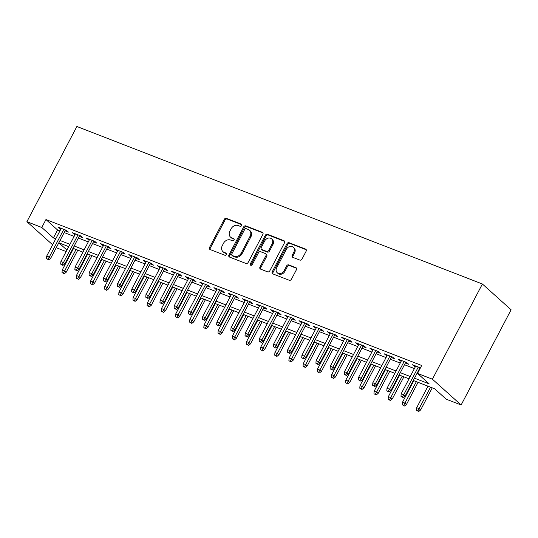 <?xml version="1.0" encoding="UTF-8"?>
<svg xmlns="http://www.w3.org/2000/svg" width="538" height="538" viewBox="0 0 538 538"><rect width="100%" height="100%" fill="white"/><g stroke="black" fill="none" stroke-linecap="round" stroke-linejoin="round"><path stroke-width="0.81" d="M241.649 225.583A1.251 1.022 -48.1 0 0 241.246 224.117L226.458 218.374A1.782 1.459 -48.1 0 0 224.245 219.39L209.531 247.419A1.782 1.459 -48.1 0 0 210.102 249.518L224.891 255.261A1.251 1.022 -48.1 0 0 226.034 253.082L224.124 252.342A5.71 4.681 -48.1 0 1 222.92 251.602A5.71 4.681 -48.1 0 1 222.288 245.624L223.512 243.29A5.71 4.681 -48.1 0 1 230.58 240.035L232.497 240.782A1.251 1.022 -48.1 0 0 233.64 238.596L231.73 237.857A5.71 4.681 -48.1 0 1 230.526 237.124A5.71 4.681 -48.1 0 1 229.887 231.145L231.118 228.805A5.71 4.681 -48.1 0 1 238.186 225.55L240.103 226.296A1.251 1.022 -48.1 0 0 241.649 225.583M299.814 260.083A1.782 1.459 -48.1 0 0 302.02 259.067L306.149 251.199A1.782 1.459 -48.1 0 0 305.577 249.107L289.155 242.725A1.782 1.459 -48.1 0 0 286.949 243.741L272.228 271.777A1.782 1.459 -48.1 0 0 272.8 273.876L289.222 280.251A1.782 1.459 -48.1 0 0 291.435 279.235L296.425 269.733A1.782 1.459 -48.1 0 0 295.846 267.635L288.819 264.904A1.782 1.459 -48.1 0 0 286.613 265.927L284.138 270.634A4.775 3.914 -48.1 0 1 277.225 272.739A4.775 3.914 -48.1 0 1 276.693 267.742L286.377 249.289A4.775 3.914 -48.1 0 1 293.291 247.184A4.775 3.914 -48.1 0 1 293.829 252.181L292.208 255.254A1.782 1.459 -48.1 0 0 292.786 257.352L299.814 260.083M41.789 227.473L45.952 219.538L421.691 365.484L417.522 373.419L432.411 379.196L482.391 284.003L76.88 126.491L26.9 221.69L41.789 227.473L53.423 237.924L55.764 238.832M262.867 234.393A1.782 1.459 -48.1 0 0 262.295 232.295L245.873 225.913A1.782 1.459 -48.1 0 0 243.66 226.928L228.946 254.965A1.782 1.459 -48.1 0 0 229.518 257.063L245.94 263.438A1.782 1.459 -48.1 0 0 248.153 262.423L262.867 234.393M267.514 234.319L283.936 240.701A1.782 1.459 -48.1 0 1 284.508 242.793L269.794 270.829A1.782 1.459 -48.1 0 1 267.581 271.845L260.553 269.114A1.782 1.459 -48.1 0 1 259.982 267.016L265.947 255.651A1.782 1.459 -48.1 0 0 265.375 253.553L260.715 251.737A1.782 1.459 -48.1 0 0 258.502 252.759L252.288 264.595A1.251 1.022 -48.1 0 1 250.345 263.835L265.301 235.335A1.782 1.459 -48.1 0 1 267.514 234.319L268.287 235.019L284.615 241.36M65.098 230.829L68.407 232.113L66.463 230.372L57.956 227.07L60.834 229.175M79.274 236.337L82.583 237.621L80.646 235.879L72.139 232.577L75.017 234.682M93.451 241.844L96.766 243.129L94.823 241.387L86.315 238.085L89.194 240.19M107.634 247.352L110.942 248.637L108.999 246.895L100.492 243.593L103.37 245.698M121.81 252.86L125.119 254.144L123.182 252.403L114.675 249.101L117.553 251.206M135.993 258.368L139.302 259.652L137.358 257.91L128.851 254.609L131.729 256.713M150.169 263.876L153.478 265.16L151.541 263.418L143.034 260.116L145.912 262.221M164.346 269.383L167.654 270.668L165.717 268.926L157.21 265.617L160.089 267.729M178.529 274.891L181.837 276.176L179.894 274.434L171.387 271.125L174.265 273.237M192.705 280.399L196.014 281.683L194.077 279.942L185.57 276.633L188.448 278.745M206.881 285.907L210.19 287.191L208.253 285.449L199.746 282.141L202.624 284.252M221.064 291.414L224.373 292.699L222.429 290.957L213.922 287.648L216.801 289.76M235.24 296.915L238.549 298.207L236.612 296.465L228.105 293.156L230.984 295.261M249.417 302.423L252.732 303.714L250.789 301.966L242.282 298.664L245.16 300.769M263.6 307.931L266.909 309.216L264.965 307.474L256.458 304.172L259.336 306.277M277.776 313.439L281.085 314.723L279.148 312.981L270.641 309.68L273.519 311.784M291.952 318.947L295.268 320.231L293.324 318.489L284.817 315.187L287.695 317.292M306.135 324.454L309.444 325.739L307.507 323.997L298.993 320.695L301.872 322.8M320.312 329.962L323.62 331.247L321.684 329.505L313.177 326.203L316.055 328.308M334.495 335.47L337.803 336.754L335.86 335.013L327.353 331.711L330.231 333.816M348.671 340.978L351.98 342.262L350.043 340.52L341.536 337.218L344.414 339.323M362.847 346.485L366.156 347.77L364.219 346.028L355.712 342.726L358.59 344.831M377.03 351.993L380.339 353.278L378.396 351.536L369.888 348.234L372.767 350.339M391.207 357.501L394.515 358.785L392.579 357.044L384.071 353.735L386.95 355.847M405.383 363.009L408.692 364.293L406.755 362.551L398.248 359.243L401.126 361.354M45.952 219.538L57.593 229.995L59.933 230.903M64.19 232.557L74.109 236.411M78.366 238.065L88.286 241.918M92.549 243.573L102.469 247.419M106.726 249.074L116.645 252.927M120.909 254.582L130.828 258.435M135.085 260.089L145.004 263.943M149.261 265.597L159.181 269.451M163.444 271.105L173.364 274.958M177.621 276.613L187.54 280.466M191.797 282.12L201.716 285.974M205.98 287.628L215.899 291.482M220.156 293.136L230.076 296.989M234.333 298.644L244.252 302.497M248.516 304.152L258.435 308.005M262.692 309.659L272.611 313.513M276.868 315.167L286.788 319.021M291.051 320.675L300.971 324.528M305.228 326.183L315.147 330.036M319.411 331.69L329.33 335.537M333.587 337.191L343.506 341.045M347.763 342.699L357.683 346.553M361.946 348.207L371.866 352.06M376.123 353.715L386.042 357.568M390.299 359.223L400.218 363.076M404.482 364.73L414.401 368.584M418.658 370.238L419.102 370.413M420.44 367.864L412.424 364.751L415.302 366.862M419.566 368.517L420.01 368.685M413.285 380.474L434.596 388.745L446.231 399.203L461.12 404.986L511.1 309.787L482.391 284.003M73.087 248.327L70.411 253.223M66.154 251.569L56.234 247.715M461.12 404.986L432.411 379.196M414.495 378.174L429.163 383.87L417.522 373.419M60.027 240.486L69.947 244.339M74.204 245.994L84.123 249.847M88.38 251.502L98.299 255.355M102.563 257.009L112.482 260.863M116.739 262.517L126.659 266.371M130.922 268.025L140.842 271.878M145.099 273.533L155.018 277.386M159.275 279.04L169.194 282.894M173.458 284.548L183.377 288.402M187.634 290.056L197.554 293.909M201.811 295.564L211.73 299.417M215.994 301.072L225.913 304.925M230.17 306.579L240.089 310.426M244.346 312.08L254.266 315.934M258.529 317.588L268.449 321.442M272.705 323.096L282.625 326.949M286.889 328.604L296.808 332.457M301.065 334.111L310.984 337.965M315.241 339.619L325.16 343.473M329.424 345.127L339.344 348.98M343.6 350.635L353.52 354.488M357.777 356.143L367.696 359.996M371.96 361.65L381.879 365.504M386.136 367.158L396.055 371.012M400.312 372.666L410.232 376.519M26.9 221.69L52.637 244.803M68.736 246.639L58.857 242.806L66.941 250.062M409.028 378.819L399.109 374.966M394.852 373.311L384.932 369.458M380.669 367.804L370.749 363.95M366.492 362.296L356.573 358.442M352.309 356.788L342.39 352.935M338.133 351.28L328.214 347.427M323.957 345.773L314.037 341.919M309.774 340.265L299.854 336.411M295.597 334.757L285.678 330.904M281.421 329.249L271.502 325.396M267.238 323.741L257.319 319.888M253.062 318.234L243.142 314.38M238.885 312.726L228.966 308.879M224.702 307.218L214.783 303.371M210.526 301.717L200.607 297.864M196.343 296.209L186.424 292.356M182.167 290.702L172.247 286.848M167.99 285.194L158.071 281.34M153.807 279.686L143.888 275.833M139.631 274.178L129.712 270.325M125.455 268.67L115.535 264.817M111.272 263.163L101.352 259.309M97.096 257.655L87.176 253.801M82.919 252.147L73 248.294M57.593 229.995L53.423 237.924M59.9 228.811L60.33 227.991M74.076 234.319L74.506 233.499M88.259 239.827L88.689 239.006M102.435 245.335L102.866 244.514M116.612 250.843L117.042 250.022M130.795 256.35L131.225 255.53M144.971 261.858L145.401 261.031M159.147 267.366L159.578 266.539M173.33 272.867L173.761 272.046M187.506 278.375L187.937 277.554M201.683 283.882L202.12 283.062M215.866 289.39L216.296 288.57M230.042 294.898L230.472 294.078M244.218 300.406L244.655 299.585M258.401 305.914L258.832 305.093M272.578 311.421L273.008 310.601M286.761 316.929L287.191 316.109M300.937 322.437L301.367 321.616M315.113 327.945L315.544 327.124M329.296 333.452L329.727 332.632M343.473 338.96L343.903 338.14M357.649 344.468L358.079 343.647M371.832 349.976L372.262 349.155M386.008 355.483L386.439 354.656M400.185 360.991L400.622 360.164M414.368 366.492L414.798 365.672M230.526 237.124L231.3 237.816A5.71 4.681 -48.1 0 0 232.503 238.556L231.73 237.857M234.164 239.202L232.503 238.556M222.92 251.602L223.7 252.302A5.71 4.681 -48.1 0 0 224.897 253.035L224.124 252.342M226.559 253.68L224.897 253.035M241.77 224.716L227.231 219.067A1.782 1.459 -48.1 0 0 225.025 220.082L210.304 248.119A1.782 1.459 -48.1 0 0 210.197 249.558M262.974 232.954L246.646 226.612A1.782 1.459 -48.1 0 0 244.44 227.628L229.719 255.658A1.782 1.459 -48.1 0 0 229.612 257.097M246.256 228.69A1.251 1.022 -48.1 0 0 244.709 229.396L231.791 254.003A1.251 1.022 -48.1 0 0 232.194 255.476L234.212 256.256A5.71 4.681 -48.1 0 0 241.286 253.008L250.116 236.182A5.71 4.681 -48.1 0 0 249.477 230.203A5.71 4.681 -48.1 0 0 248.274 229.47L246.256 228.69M231.932 255.315L232.705 256.014A1.251 1.022 -48.1 0 0 232.974 256.169L232.194 255.476M249.477 230.203L250.251 230.903A5.71 4.681 -48.1 0 1 250.89 236.881L242.06 253.701A5.71 4.681 -48.1 0 1 234.992 256.956L232.974 256.169M265.752 253.781L266.525 254.474A1.782 1.459 -48.1 0 1 266.727 256.344L260.755 267.716A1.782 1.459 -48.1 0 0 260.648 269.155M268.287 235.019A1.782 1.459 -48.1 0 0 266.081 236.034L251.118 264.535A1.251 1.022 -48.1 0 0 250.984 265.362M272.141 243.849A4.775 3.914 -48.1 0 0 271.609 238.852A4.775 3.914 -48.1 0 0 264.696 240.957L261.286 247.46A1.782 1.459 -48.1 0 0 261.858 249.558L266.518 251.367A1.782 1.459 -48.1 0 0 268.731 250.352L272.141 243.849L272.921 244.548A4.775 3.914 -48.1 0 0 272.389 239.551L271.609 238.852M261.481 249.329L262.262 250.029A1.782 1.459 -48.1 0 0 262.631 250.257L261.858 249.558M272.921 244.548L269.504 251.051A1.782 1.459 -48.1 0 1 267.299 252.066L262.631 250.257M293.291 247.184L294.071 247.877A4.775 3.914 -48.1 0 1 294.602 252.873L292.988 255.954A1.782 1.459 -48.1 0 0 292.88 257.393M277.225 272.739L277.998 273.439A4.775 3.914 -48.1 0 0 284.911 271.334L284.138 270.634M296.532 268.301L289.599 265.604A1.782 1.459 -48.1 0 0 287.386 266.619L284.911 271.334M306.263 249.766L289.928 243.425A1.782 1.459 -48.1 0 0 287.722 244.44L273.001 272.47A1.782 1.459 -48.1 0 0 272.894 273.909M62.025 272.578L64.224 273.822L62.025 272.578L62.233 270.015L64.782 271.004L66.181 272.262L77.788 250.157M63.444 273.129L76.08 249.491M62.233 270.015L73.524 248.502M66.181 272.262L64.224 273.822M47.929 259.188L46.51 258.637L48.702 259.888L47.929 259.188L49.267 257.07L46.712 256.075L61.265 228.354M63.82 229.343L49.267 257.07L50.659 258.321L65.528 230.008M48.702 259.888L50.659 258.321M46.712 256.075L46.51 258.637M76.208 278.085L78.4 279.33L76.208 278.085L76.409 275.523L78.965 276.512L80.357 277.769L91.964 255.664M77.627 278.637L90.256 254.999M76.409 275.523L87.707 254.01M80.357 277.769L78.4 279.33M90.384 283.593L92.576 284.837L90.384 283.593L90.592 281.031L93.141 282.02L94.54 283.277L106.141 261.172M91.803 284.145L104.439 260.506M90.592 281.031L101.884 259.518M94.54 283.277L92.576 284.837M104.56 289.101L106.759 290.345L104.56 289.101L104.769 286.539L107.318 287.527L108.716 288.785L120.324 266.68M105.979 289.646L118.616 266.014M104.769 286.539L116.06 265.026M108.716 288.785L106.759 290.345M118.743 294.609L120.936 295.853L118.743 294.609L118.945 292.047L121.501 293.035L122.893 294.293L134.5 272.188M120.162 295.154L132.792 271.522M118.945 292.047L130.243 270.533M122.893 294.293L120.936 295.853M62.105 264.696L60.686 264.145L62.879 265.395L62.105 264.696L63.444 262.578L60.895 261.582L75.448 233.862M77.997 234.85L63.444 262.578L64.842 263.828L79.705 235.516M62.879 265.395L64.842 263.828M60.895 261.582L60.686 264.145M76.282 270.204L74.863 269.652L77.062 270.903L76.282 270.204L77.62 268.085L75.071 267.09L89.624 239.37M92.18 240.358L77.62 268.085L79.019 269.336L93.888 241.024M77.062 270.903L79.019 269.336M75.071 267.09L74.863 269.652M90.465 275.712L89.046 275.16L91.238 276.411L90.465 275.712L91.803 273.593L89.247 272.598L103.807 244.877M106.356 245.866L91.803 273.593L93.202 274.844L108.064 246.532M91.238 276.411L93.202 274.844M89.247 272.598L89.046 275.16M104.641 281.219L103.222 280.668L105.414 281.912L104.641 281.219L105.979 279.094L103.431 278.106L117.983 250.385M120.532 251.374L105.979 279.094L107.378 280.352L122.24 252.04M105.414 281.912L107.378 280.352M103.431 278.106L103.222 280.668M132.92 300.11L135.112 301.361L132.92 300.11L133.128 297.554L135.677 298.543L137.076 299.794L148.683 277.695M134.339 300.661L146.975 277.03M133.128 297.554L144.419 276.034M137.076 299.794L135.112 301.361M118.817 286.727L117.405 286.176L119.597 287.42L118.817 286.727L120.162 284.602L117.607 283.613L132.16 255.893M134.715 256.882L120.162 284.602L121.554 285.86L136.423 257.547M119.597 287.42L121.554 285.86M117.607 283.613L117.405 286.176M147.096 305.618L149.295 306.868L147.096 305.618L147.304 303.055L149.86 304.051L151.252 305.302L162.859 283.196M148.515 306.169L161.151 282.537M147.304 303.055L158.602 281.542M151.252 305.302L149.295 306.868M161.279 311.125L163.471 312.376L161.279 311.125L161.481 308.563L164.036 309.558L165.435 310.809L177.036 288.704M162.698 311.677L175.327 288.045M161.481 308.563L172.779 287.05M165.435 310.809L163.471 312.376M175.455 316.633L177.648 317.884L175.455 316.633L175.664 314.071L178.213 315.066L179.611 316.317L191.219 294.212M176.874 317.185L189.511 293.553M175.664 314.071L186.955 292.558M179.611 316.317L177.648 317.884M189.638 322.141L191.831 323.392L189.638 322.141L189.84 319.579L192.396 320.574L193.788 321.825L205.395 299.72M191.051 322.692L203.687 299.061M189.84 319.579L201.138 298.065M193.788 321.825L191.831 323.392M203.815 327.649L206.007 328.9L203.815 327.649L204.016 325.087L206.572 326.082L207.971 327.333L219.571 305.228M205.234 328.2L217.87 304.569M204.016 325.087L215.314 303.573M207.971 327.333L206.007 328.9M133 292.235L131.581 291.683L133.774 292.928L133 292.235L134.339 290.11L131.783 289.121L146.343 261.401M148.892 262.389L134.339 290.11L135.737 291.367L150.6 263.055M133.774 292.928L135.737 291.367M131.783 289.121L131.581 291.683M147.177 297.743L145.758 297.191L147.95 298.435L147.177 297.743L148.515 295.618L145.966 294.629L160.519 266.909M163.075 267.897L148.515 295.618L149.914 296.875L164.776 268.563M147.95 298.435L149.914 296.875M145.966 294.629L145.758 297.191M161.353 303.25L159.941 302.699L162.133 303.943L161.353 303.25L162.698 301.125L160.142 300.137L174.695 272.416M177.251 273.405L162.698 301.125L164.09 302.383L178.959 274.071M162.133 303.943L164.09 302.383M160.142 300.137L159.941 302.699M175.536 308.758L174.117 308.207L176.309 309.451L175.536 308.758L176.874 306.633L174.325 305.645L188.878 277.924M191.427 278.913L176.874 306.633L178.273 307.891L193.135 279.578M176.309 309.451L178.273 307.891M174.325 305.645L174.117 308.207M189.712 314.259L188.293 313.715L190.492 314.959L189.712 314.259L191.051 312.141L188.502 311.152L203.055 283.425M205.61 284.42L191.051 312.141L192.449 313.398L207.312 285.079M190.492 314.959L192.449 313.398M188.502 311.152L188.293 313.715M217.991 333.156L220.19 334.407L217.991 333.156L218.199 330.594L220.748 331.59L222.147 332.84L233.754 310.735M219.41 333.708L232.046 310.076M218.199 330.594L229.491 309.081M222.147 332.84L220.19 334.407M203.895 319.767L202.476 319.222L204.669 320.466L203.895 319.767L205.234 317.649L202.678 316.66L217.231 288.933M219.786 289.928L205.234 317.649L206.626 318.906L221.495 290.587M204.669 320.466L206.626 318.906M202.678 316.66L202.476 319.222M232.174 338.664L234.366 339.915L232.174 338.664L232.376 336.102L234.931 337.097L236.323 338.348L247.931 316.243M233.586 339.216L246.222 315.577M232.376 336.102L243.674 314.589M236.323 338.348L234.366 339.915M218.072 325.275L216.653 324.723L218.845 325.974L218.072 325.275L219.41 323.156L216.861 322.168L231.414 294.441M233.963 295.436L219.41 323.156L220.809 324.407L235.671 296.095M218.845 325.974L220.809 324.407M216.861 322.168L216.653 324.723M246.35 344.172L248.543 345.416L246.35 344.172L246.559 341.61L249.107 342.598L250.506 343.856L262.107 321.751M247.769 344.724L260.405 321.085M246.559 341.61L257.85 320.097M250.506 343.856L248.543 345.416M232.248 330.783L230.829 330.231L233.028 331.482L232.248 330.783L233.586 328.664L231.037 327.669L245.59 299.948M248.146 300.944L233.586 328.664L234.985 329.915L249.854 301.603M233.028 331.482L234.985 329.915M231.037 327.669L230.829 330.231M260.526 349.68L262.726 350.924L260.526 349.68L260.735 347.118L263.284 348.106L264.683 349.364L276.29 327.259M261.945 350.231L274.582 326.593M260.735 347.118L272.026 325.604M264.683 349.364L262.726 350.924M246.431 336.29L245.012 335.739L247.204 336.99L246.431 336.29L247.769 334.172L245.214 333.177L259.773 305.456M262.322 306.452L247.769 334.172L249.161 335.423L264.03 307.111M247.204 336.99L249.161 335.423M245.214 333.177L245.012 335.739M274.71 355.188L276.902 356.432L274.71 355.188L274.911 352.625L277.467 353.614L278.859 354.872L290.466 332.766M276.129 355.739L288.758 332.101M274.911 352.625L286.209 331.112M278.859 354.872L276.902 356.432M260.607 341.798L259.188 341.247L261.381 342.498L260.607 341.798L261.945 339.68L259.397 338.684L273.95 310.964M276.498 311.959L261.945 339.68L263.344 340.931L278.207 312.618M261.381 342.498L263.344 340.931M259.397 338.684L259.188 341.247M288.886 360.695L291.078 361.94L288.886 360.695L289.094 358.133L291.643 359.122L293.042 360.379L304.649 338.274M290.305 361.247L302.941 337.608M289.094 358.133L300.386 336.62M293.042 360.379L291.078 361.94M274.784 347.306L273.365 346.754L275.564 348.005L274.784 347.306L276.129 345.188L273.573 344.192L288.126 316.472M290.681 317.46L276.129 345.188L277.521 346.438L292.39 318.126M275.564 348.005L277.521 346.438M273.573 344.192L273.365 346.754M303.062 366.203L305.261 367.447L303.062 366.203L303.271 363.641L305.819 364.63L307.218 365.887L318.826 343.782M304.481 366.755L317.117 343.116M303.271 363.641L314.569 342.128M307.218 365.887L305.261 367.447M317.245 371.711L319.438 372.955L317.245 371.711L317.447 369.149L320.002 370.137L321.401 371.395L333.002 349.29M318.664 372.262L331.294 348.624M317.447 369.149L328.745 347.635M321.401 371.395L319.438 372.955M331.421 377.219L333.614 378.463L331.421 377.219L331.63 374.656L334.179 375.645L335.577 376.903L347.185 354.798M332.84 377.763L345.477 354.132M331.63 374.656L342.921 353.143M335.577 376.903L333.614 378.463M345.604 382.726L347.797 383.971L345.604 382.726L345.806 380.164L348.362 381.153L349.754 382.41L361.361 360.305M347.017 383.271L359.653 359.64M345.806 380.164L357.104 358.651M349.754 382.41L347.797 383.971M359.781 388.228L361.973 389.478L359.781 388.228L359.983 385.672L362.538 386.661L363.937 387.911L375.537 365.813M361.2 388.779L373.829 365.147M359.983 385.672L371.281 364.159M363.937 387.911L361.973 389.478M373.957 393.735L376.149 394.986L373.957 393.735L374.166 391.173L376.714 392.168L378.113 393.419L389.72 371.314M375.376 394.287L388.012 370.655M374.166 391.173L385.457 369.66M378.113 393.419L376.149 394.986M388.14 399.243L390.332 400.494L388.14 399.243L388.342 396.681L390.897 397.676L392.289 398.927L403.897 376.822M389.552 399.795L402.189 376.163M388.342 396.681L399.64 375.168M392.289 398.927L390.332 400.494M402.316 404.751L404.509 406.002L402.316 404.751L402.525 402.189L405.074 403.184L406.472 404.435L418.073 382.33M403.735 405.302L416.372 381.671M402.525 402.189L413.816 380.675M406.472 404.435L404.509 406.002M416.493 410.259L418.692 411.509L416.493 410.259L416.701 407.696L419.25 408.692L420.649 409.943L432.256 387.837M417.912 410.81L430.548 387.178M416.701 407.696L427.992 386.183M420.649 409.943L418.692 411.509M288.967 352.814L287.548 352.262L289.74 353.513L288.967 352.814L290.305 350.695L287.749 349.7L302.309 321.98M304.858 322.968L290.305 350.695L291.704 351.946L306.566 323.634M289.74 353.513L291.704 351.946M287.749 349.7L287.548 352.262M303.143 358.321L301.724 357.77L303.916 359.021L303.143 358.321L304.481 356.203L301.932 355.208L316.485 327.487M319.034 328.476L304.481 356.203L305.88 357.454L320.742 329.142M303.916 359.021L305.88 357.454M301.932 355.208L301.724 357.77M317.319 363.829L315.907 363.278L318.099 364.529L317.319 363.829L318.664 361.711L316.109 360.716L330.662 332.995M333.217 333.984L318.664 361.711L320.056 362.962L334.925 334.649M318.099 364.529L320.056 362.962M316.109 360.716L315.907 363.278M331.502 369.337L330.083 368.786L332.276 370.03L331.502 369.337L332.84 367.212L330.285 366.223L344.845 338.503M347.393 339.491L332.84 367.212L334.239 368.469L349.101 340.157M332.276 370.03L334.239 368.469M330.285 366.223L330.083 368.786M345.678 374.845L344.259 374.293L346.459 375.537L345.678 374.845L347.017 372.72L344.468 371.731L359.021 344.011M361.576 344.999L347.017 372.72L348.416 373.977L363.278 345.665M346.459 375.537L348.416 373.977M344.468 371.731L344.259 374.293M359.855 380.353L358.442 379.801L360.635 381.045L359.855 380.353L361.2 378.227L358.644 377.239L373.197 349.518M375.753 350.507L361.2 378.227L362.592 379.485L377.461 351.173M360.635 381.045L362.592 379.485M358.644 377.239L358.442 379.801M374.038 385.86L372.619 385.309L374.811 386.553L374.038 385.86L375.376 383.735L372.827 382.747L387.38 355.026M389.929 356.015L375.376 383.735L376.775 384.993L391.637 356.681M374.811 386.553L376.775 384.993M372.827 382.747L372.619 385.309M388.214 391.368L386.795 390.817L388.994 392.061L388.214 391.368L389.552 389.243L387.004 388.254L401.556 360.534M404.112 361.523L389.552 389.243L390.951 390.501L405.813 362.188M388.994 392.061L390.951 390.501M387.004 388.254L386.795 390.817M402.397 396.876L400.978 396.324L403.17 397.569L402.397 396.876L403.735 394.751L401.18 393.762L415.733 366.042M418.288 367.03L403.735 394.751L405.127 396.008L419.996 367.696M403.17 397.569L405.127 396.008M401.18 393.762L400.978 396.324M241.696 224.521L241.246 224.117M226.485 253.485L226.034 253.082M234.091 239.006L233.64 238.596M210.304 248.119L209.531 247.419M225.025 220.082L224.245 219.39M227.231 219.067L226.458 218.374M229.719 255.658L228.946 254.965M244.44 227.628L243.66 226.928M246.646 226.612L245.873 225.913M262.941 232.867L262.295 232.295M234.992 256.956L234.212 256.256M242.06 253.701L241.286 253.008M250.89 236.881L250.116 236.182M284.582 241.273L283.936 240.701M260.755 267.716L259.982 267.016M266.727 256.344L265.947 255.651M251.118 264.535L250.345 263.835M266.081 236.034L265.301 235.335M267.299 252.066L266.518 251.367M269.504 251.051L268.731 250.352M292.988 255.954L292.208 255.254M294.602 252.873L293.829 252.181M287.386 266.619L286.613 265.927M289.599 265.604L288.819 264.904M296.492 268.213L295.846 267.635M273.001 272.47L272.228 271.777M287.722 244.44L286.949 243.741M289.928 243.425L289.155 242.725M306.223 249.679L305.577 249.107"/></g></svg>
